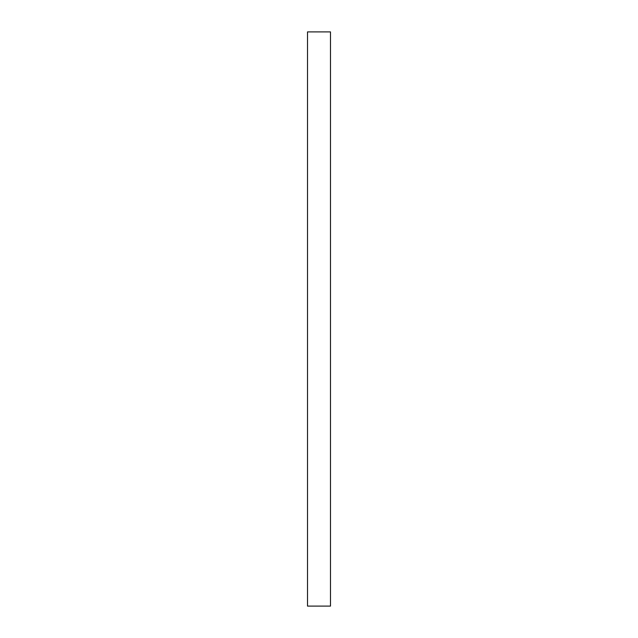 <?xml version="1.0" encoding="UTF-8"?>
<svg xmlns="http://www.w3.org/2000/svg" width="638" height="638" viewBox="0 0 638 638"><rect width="100%" height="100%" fill="white"/><g stroke="black" fill="none" stroke-linecap="round" stroke-linejoin="round"><path stroke-width="0.48" stroke-dasharray="3.19 2.39" d="M330.484 606.1L330.484 31.9M307.516 606.1L307.516 31.9"/><path stroke-width="0.96" d="M330.484 319L330.484 606.1L307.516 606.1L307.516 31.9L330.484 31.9L330.484 319"/></g></svg>
